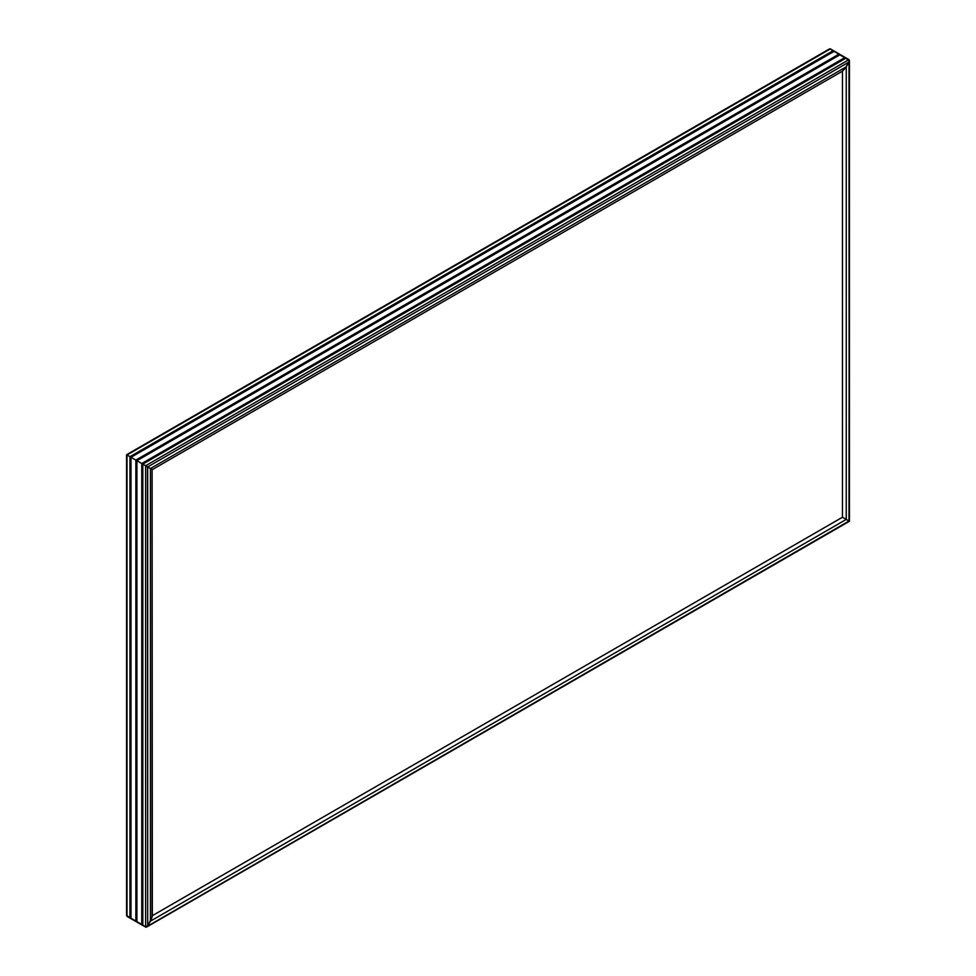<?xml version="1.0" encoding="UTF-8"?>
<svg xmlns="http://www.w3.org/2000/svg" width="976" height="976" viewBox="0 0 976 976"><rect width="100%" height="100%" fill="white"/><g stroke="black" fill="none" stroke-linecap="round" stroke-linejoin="round"><path stroke-width="1.46" d="M126.599 915.061L127.002 454.975L830.381 48.898L849.425 60.585L845.423 68.064L842.459 71.163L846.253 66.795L150.438 468.517L145.619 465.735L147.693 466.918L848.998 62.025L846.253 66.795L150.438 468.517L147.693 466.918L848.998 62.025L848.998 59.646L145.619 465.735L142.337 463.832L845.716 57.743L142.813 464.112L846.192 58.023L848.998 59.646L145.619 465.735L141.776 463.515L845.716 57.743L142.337 463.832L136.433 460.428L840.275 54.607L136.908 460.696L840.275 54.607L845.155 57.425L141.776 463.515L135.871 460.099L839.238 54.009L136.433 460.428L130.516 457.012L834.37 51.191L130.991 457.28L834.37 51.191L839.238 54.009L135.871 460.099L129.954 456.683L833.333 50.593L130.516 457.012L126.685 454.792L830.381 48.898L833.333 50.593L129.954 456.683L126.575 454.731L152.329 469.602L842.459 71.163L846.253 66.795L849.181 61.671L849.181 59.792L830.381 48.898L828.783 49.447M146.656 466.333L145.619 465.735L145.619 927.102L146.656 927.005L151.134 919.807L152.329 915.695L152.097 469.468L152.097 917.037L152.329 915.695L842.459 517.243L849.425 521.269L846.253 519.427L846.253 66.795L848.998 62.025L849.181 521.123L846.253 519.427L846.253 66.795L842.459 71.163L152.329 469.602L150.438 468.517L151.134 468.919L150.438 468.517L150.438 921.149L147.693 925.919L147.486 466.809L150.438 468.517L150.438 921.149L152.097 917.037L147.693 925.919L147.693 466.918L146.656 466.333M829.344 48.995L126.575 454.731L829.344 48.995M829.905 48.8L849.425 60.585L848.998 521.025L147.474 926.248L150.438 921.149L846.253 519.427L845.423 518.964L848.998 521.025L146.656 927.005L142.813 925.492L146.095 927.2L142.813 925.492L142.813 464.112L145.619 465.735L145.619 927.102L142.752 925.041L142.752 464.076L142.252 925.163L142.252 463.783L142.191 924.723L142.191 463.746L142.252 925.163L136.908 922.076L141.776 924.894L141.776 463.515L141.776 924.894L136.908 922.076L136.908 460.696L142.191 463.746L142.191 924.723L136.847 921.637L136.847 460.66L136.347 921.747L136.347 460.367L136.847 921.637L136.347 460.367L136.347 921.747L130.991 918.66L135.871 921.478L135.871 460.099L135.871 921.478L130.991 918.66L130.991 457.28L136.286 460.343L136.286 921.307L130.93 918.221L130.991 457.28L130.991 918.66L130.93 457.256L130.93 918.221L130.43 456.963L130.43 918.343L127.002 916.354L129.954 918.062L129.954 456.683L129.954 918.062L127.002 916.354L127.002 454.975L130.369 456.927L130.369 917.891L126.575 915.415L126.575 454.731M842.459 517.243L842.459 71.163L842.459 517.243L845.423 518.964L842.459 517.243L152.329 915.695L150.438 921.149L846.253 519.427L842.459 517.243M849.315 521.208L146.095 927.2M849.425 60.585L849.425 521.269L146.656 927.005"/></g></svg>
